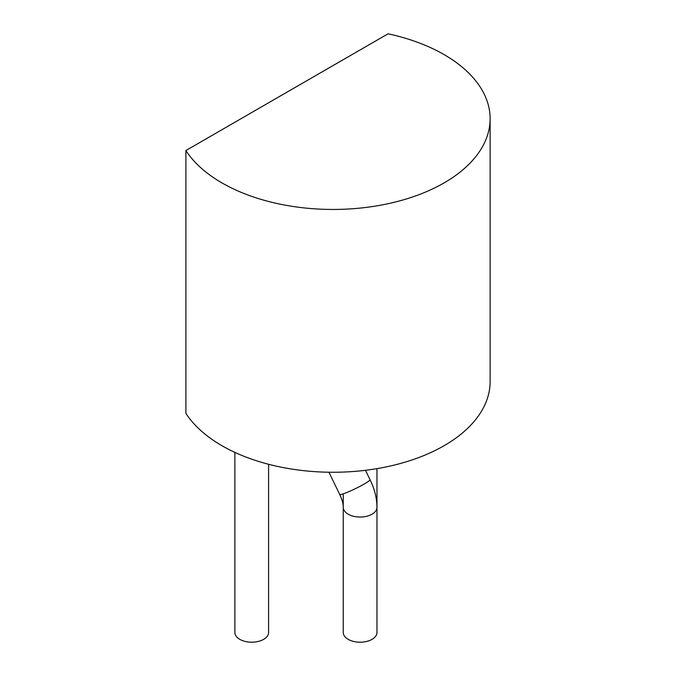 <?xml version="1.0" encoding="UTF-8"?>
<svg xmlns="http://www.w3.org/2000/svg" width="676" height="676" viewBox="0 0 676 676"><rect width="100%" height="100%" fill="white"/><g stroke="black" fill="none" stroke-linecap="round" stroke-linejoin="round"><path stroke-width="1.01" d="M268.592 464.285L268.592 632.466A16.858 9.734 180 0 1 251.734 642.2A16.858 9.734 180 0 1 234.876 632.466L234.876 452.388M185.875 150.537A157.102 90.702 0 0 0 360.992 208.005A157.102 90.702 0 0 0 490.125 118.748A157.102 90.702 0 0 0 388.066 33.8L185.9 150.528L185.9 413.34M490.125 118.748L490.125 381.56A157.102 90.702 180 0 1 360.992 470.809A157.102 90.702 180 0 1 185.875 413.34M343.256 632.466A16.858 9.734 0 0 0 353.666 641.456A16.858 9.734 0 0 0 372.037 639.352A16.858 9.734 0 0 0 376.971 632.466L376.971 507.321A16.858 9.734 0 0 1 372.037 514.199A16.858 9.734 0 0 1 353.666 516.312A16.858 9.734 0 0 1 343.256 507.321L343.256 632.466M365.471 470.302L370.025 479.673A16.858 1.682 154.1 0 1 364.263 483.999A16.858 1.682 154.1 0 1 348.571 491.773A16.858 1.682 154.1 0 1 339.707 494.418L328.916 472.228M370.017 479.673C374.572 488.959 376.887 498.17 376.963 507.313A16.858 9.734 0 0 0 376.963 506.992M376.971 569.893L376.971 468.637M343.256 569.893L343.256 493.826M339.69 494.426C342.183 499.851 343.366 504.144 343.247 507.313"/></g></svg>
